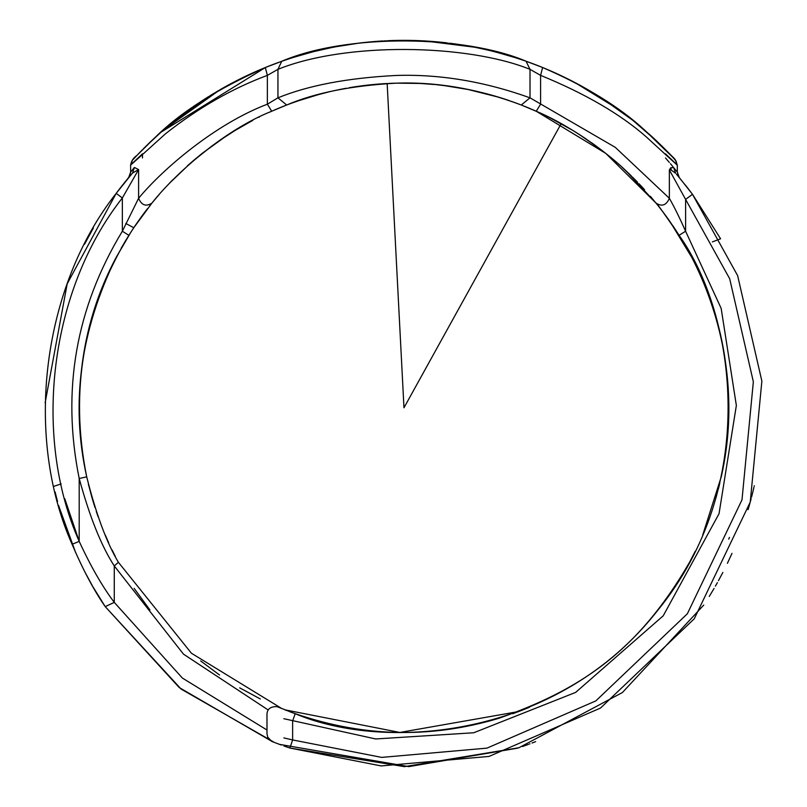 <?xml version="1.0" encoding="UTF-8"?>
<svg xmlns="http://www.w3.org/2000/svg" width="807" height="807" viewBox="0 0 807 807"><rect width="100%" height="100%" fill="white"/><g stroke="black" fill="none" stroke-linecap="round" stroke-linejoin="round"><path stroke-width="1.21" d="M662.406 146.602L663.596 147.772C683.791 167.846 677.587 162.066 645.005 130.452C619.887 107.129 585.7 86.127 542.455 67.445L526.225 61.282C465.215 35.236 347.565 33.107 281.734 61.282L265.503 67.445L160.865 132.287L143.515 148.619M625.768 114.836L627.402 116.087M653.751 138.3L662.325 146.511M662.678 146.864L669.316 153.612M670.466 154.813L674.279 158.898M674.097 158.707L664.383 148.569M527.778 61.836L529.967 62.623M537.987 65.66L540.206 66.537M294.192 57.136L305.046 53.918M351.116 44.173L353.426 43.84M355.423 43.568L359.872 43.003M364.915 42.428L363.321 42.61M371.22 41.813L377.222 41.328M377.878 41.278L383.022 40.945M366.792 42.236L378.614 41.228M409.593 40.39L411.015 40.421M440.804 42.196L442.418 42.367M473.376 46.967L478.44 47.976M489.213 50.377L493.733 51.477M503.558 54.099L505.061 54.533M277.083 62.956L278.143 62.573M142.193 149.961L136.887 155.458M134.345 158.182L138.915 153.33M143.343 148.801L150.495 141.8M181.091 115.673L188.051 110.488M192.923 107.018L204.625 99.13M217.708 91.07L218.354 90.687M221.965 88.599L246.952 75.596M564.517 77.28L560.704 75.454M557.304 73.871L543.636 67.929M536.978 65.266L540.629 66.709M524.6 60.717L517.751 58.407M517.691 58.386L516.722 58.074M516.026 57.852L510.518 56.137M542.344 67.395L541.527 67.062M540.337 66.588L537.593 65.508M536.726 65.165L529.019 62.28M543.323 67.798L549.95 70.592M550.687 70.905L557.092 73.77M569.631 79.812L564.557 77.301M586.982 89.163L575.643 82.919M627.715 116.329L610.586 103.942M604.554 99.927L612.977 105.586M626.131 115.119L632.517 120.072M575.098 82.627L585.055 88.064M632.789 120.293L601.185 97.758M598.411 96.013L589.867 90.838M657.584 141.911L657.019 141.376M657.11 141.457L655.455 139.893M649.796 134.698L648.979 133.952M649.706 134.608L653.428 137.997M617.385 108.673L626.646 115.512M575.119 82.637L575.966 83.091M558.515 74.426L559.654 74.96M579.648 85.068L576.4 83.313M558.252 74.305L559.392 74.839M156.356 136.322L150.445 141.84M218.112 90.828L203.969 99.564M251.572 73.447L246.125 75.989M251.148 73.639L249.847 74.244M248.677 74.789L247.89 75.152M246.377 75.868L245.701 76.191M243.462 77.27L241.666 78.148M231.579 83.303L227.766 85.36M247.971 75.112L249.434 74.436M249.282 74.506L246.599 75.757M246.528 75.797L244.925 76.564M241.707 78.128L238.337 79.812M220.604 89.385L227.564 85.471M181.182 115.603L193.145 106.857M204.524 99.2L207.641 97.203M207.853 97.072L208.448 96.699M152.634 139.772L155.862 136.776M175.976 119.648L179.447 116.934M232.658 82.738L223.004 88.013M255.325 71.762L258.432 70.411M258.643 70.32L261.841 68.958M262.517 68.676L263.516 68.262M264.605 67.808L251.441 73.508M278.203 62.553L271.969 64.883M291.539 57.973L281.209 61.463M303.2 54.442L300.95 55.088M301.243 55.007L302.625 54.604M305.439 53.807L304.885 53.968M283.953 60.505L290.459 58.326M270.93 65.286L278.112 62.583M182.957 114.261L205.603 98.504M203.626 99.775L197.564 103.81M185.085 112.667L175.149 120.304M174.705 120.667L172.153 122.714M323.314 49.318L317.141 50.76M332.292 47.411L334.502 46.977M337.336 46.443L341.835 45.646M360.82 42.892L355.201 43.598M358.258 43.205L361.011 42.872M391.153 40.572L361.718 42.791M358.974 43.114L357.955 43.245M355.322 43.588L336.519 46.594M290.903 58.185L304.653 54.029M419.791 40.693L423.413 40.864M423.655 40.875L422.959 40.844M422.555 40.824L425.773 40.996M459.415 44.556L450.024 43.245M433.046 41.5L432.29 41.439M489.617 50.468L484.573 49.298M542.536 67.475L541.104 66.9M538.35 65.801L536.362 65.024M530.623 62.865L528.625 62.139M534.94 64.479L532.297 63.481M527.98 61.907L525.246 60.939M514.392 57.337L515.885 57.811M466.295 45.676L462.129 44.98M457.468 44.264L455.652 44.002M441.227 42.246L442.861 42.408M495.659 51.971L516.268 57.933M474.173 47.119L468.342 46.029M457.922 44.335L462.804 45.091M477.29 47.734L471.106 46.534M514.533 57.378L513.726 57.126M512.99 56.894L515.562 57.701M503.134 53.978L489.365 50.407M325.14 48.904L319.239 50.256M359.186 43.094L334.653 46.947M358.197 43.215L361.153 42.852M363.009 42.64L360.79 42.892M357.693 43.275L355.181 43.608M292.689 57.61L312.551 51.91M308.92 52.858L304.703 54.019M299.73 55.451L293.536 57.337M292.053 57.811L290.752 58.235M352.578 43.961L350.329 44.284M343.55 45.353L341.775 45.656M331.233 47.623L333.634 47.149M287.746 59.224L282.934 60.858M276.055 63.339L272.221 64.792M278.607 62.401L271.485 65.074M665.482 153.824C686.303 173.424 679.918 167.785 646.306 136.897C620.412 114.12 585.166 93.612 540.589 75.364L530.017 69.341C467.112 43.901 345.81 41.823 277.941 69.341L267.369 75.364L265.311 67.516L268.479 66.245M284.387 60.354L288.563 58.951M293.849 57.247L295.332 56.783M316.576 50.902L322.971 49.388M369.919 41.934L362.908 42.65M379.108 41.197L381.55 41.036M370.958 41.833L378.059 41.268M459.708 44.597L462.673 45.071M434.67 41.631L439.159 42.035M401.432 40.36L399.576 40.38M367.71 42.146L373.248 41.641M384.414 40.875L385.675 40.804M409.31 40.39L405.205 40.35M403.056 40.35L400.322 40.37M438.726 41.994L429.374 41.228M412.992 40.461L415.312 40.521M428.467 41.167L429.516 41.238M387.753 40.713L389.71 40.622M396.136 40.431L393.049 40.511M397.205 40.411L399.062 40.38M403.964 40.35L404.932 40.35M408.493 40.38L410.541 40.411M414.798 40.511L417.441 40.592M444.687 42.61L434.287 41.601M444.849 42.63L433.641 41.55M462.34 45.01L467.404 45.868M484.634 49.308L475.938 47.462M517.59 58.356L510.054 55.996M527.001 61.554L529.009 62.28M532.136 63.42L534.577 64.338M542.607 67.506L543.878 68.03M527.828 61.857L525.882 61.161M525.206 60.928L511.779 56.52M482.253 48.783L484.876 49.368M486.429 49.721L487.186 49.893M487.942 50.074L489.415 50.417M432.34 41.45L437.485 41.883M454.866 43.891L461.836 44.93M632.88 120.364L657.412 141.75M574.877 82.516L617.637 108.854M575.562 82.879L580.949 85.774M600.398 97.254L581.363 86.006M580.162 85.34L575.401 82.788M629.662 117.832L616.941 108.36M653.63 138.189L651.299 136.05M410.723 40.411L403.086 40.35M403.389 40.35L399.283 40.38M391.375 40.562L392.121 40.542M379.895 41.137L379.169 41.187M398.436 40.39L397.75 40.4M388.066 40.693L390.215 40.612M270.648 65.397L271.818 64.943M270.577 65.428L276.276 63.259M280.342 61.776L289.955 58.487M304.481 54.079L294.404 57.065M334.865 46.907L324.031 49.156M332.797 47.31L314.044 51.527M348.705 44.536L360.356 42.953M359.488 43.053L363.19 42.62M347.888 44.657L359.226 43.084M361.213 42.852L378.483 41.238M320.651 49.923L325.423 48.844M282.147 61.14L280.19 61.826M265.311 67.516L278.687 62.371M348.11 44.627L335.329 46.816M398.103 40.4L409.381 40.39M424.472 40.925L415.827 40.542M473.386 46.967L461.049 44.809M479.106 48.117L477.895 47.865M423.261 40.854L435.487 41.702M438.009 41.934L474.193 47.119L487.902 50.064M371.755 41.762L397.407 40.411M323.355 49.308L328.025 48.289M150.848 141.457L163.67 129.836L220.23 89.597M179.295 117.055L170.701 123.905M157.224 135.536L154.813 137.745M153.36 139.097L152.362 140.025M200.721 101.692L193.216 106.806M237.793 80.075L227.967 85.249M227.493 85.512L221.491 88.871M228.27 85.088L232.91 82.607M236.905 80.529L242.927 77.522M484.129 49.197L489.92 50.538M466.043 45.626L473.87 47.058M445.05 42.65L446.947 42.872M466.275 45.666L474.718 47.22L424.623 40.935M494.257 51.618L504.466 54.362M133.74 168.249L132.368 169.944M130.724 171.992L134.396 167.453L138.602 169.581L122.351 197.967L116.188 193.367C42.428 286.798 23.746 435.538 72.085 544.301C83.04 569.913 94.096 590.694 105.233 606.632L179.487 687.766L272.423 741.663M268.136 709.948L183.471 654.134L114.271 565.949C101.279 545.865 89.587 516.712 79.197 478.49C61.443 390.457 75.828 308.032 122.351 231.226L138.602 198.28C163.125 168.592 215.983 123.642 267.369 104.204L277.941 97.829C308.355 85.421 347.635 77.976 395.803 75.475C439.694 74.012 484.432 81.467 530.017 97.829L521.261 105.001L536.241 111.235L605.734 153.36L656.071 203.132C663.092 211.666 670.758 222.389 679.091 235.311C736.216 315.557 759.932 485.854 657.221 610.99C557.314 738.365 385.917 752.094 295.201 713.711L289.209 711.512C359.165 737.053 429.142 739.283 499.119 718.22C577.449 690.439 636.36 654.114 689.551 562.287L695.311 551.141M133.589 227.998L151.887 203.132C174.705 174.12 223.892 130.22 271.717 111.235L267.369 104.204L267.369 75.364C232.255 88.437 198.3 107.906 165.516 133.76C128.555 167.21 120.879 173.898 142.476 153.814L142.476 157.95M135.697 224.871L140.247 218.364M141.82 216.195L143.898 213.381M145.966 210.647L146.803 209.558M86.631 476.473C74.97 420.699 72.953 338.133 116.309 257.181C80.337 330.255 70.441 403.349 86.631 476.473L86.712 476.856C69.372 390.86 83.424 310.342 128.868 235.311L116.309 257.181L131.259 231.548M131.682 230.893L132.378 229.844M271.717 111.235L286.687 105.001C314.992 92.886 351.549 85.603 396.368 83.161C437.212 81.739 478.844 89.012 521.261 105.001L537.896 111.981M285.446 710.059L286.697 710.553M702.736 534.96L721.246 476.856M658.149 205.724L650.392 196.323M643.794 188.868L641 185.852M627.927 172.658L630.681 175.321M612.785 159.12L609.598 156.477M595.939 145.896L591.672 142.819M568.098 127.607L565.667 126.195M551.282 118.407L538.935 112.445M519.557 104.345L511.275 101.319M504.98 99.18L497.707 96.901M487.226 93.925L485.441 93.461M456.288 87.317L445.071 85.683M442.993 85.421L436.183 84.674M414.465 83.242L412.629 83.192M411.509 83.161L402.108 83.081M401.886 83.081L396.862 83.151M393.957 83.232L391.778 83.303M383.85 83.696L377.565 84.15M370.695 84.785L364.814 85.441M363.604 85.592L362.02 85.794M328.963 91.857L327.551 92.2M323.567 93.188L320.712 93.935M294.938 101.934L287.544 104.668M282.228 106.766L278.112 108.461M252.773 120.425L242.443 126.114M219.534 140.549L202.073 153.481M192.005 161.814L187.295 165.949M172.668 179.9L171.982 180.607M159.625 193.952L151.988 203.001M129.776 176.249L132.509 173.041L138.602 169.581L138.602 198.28C141.548 205.271 145.976 206.885 151.887 203.132L149.608 205.967M147.52 208.62L145.452 211.323M143.848 213.452L142.355 215.469M131.309 231.468L137.735 221.915M146.864 209.477L144.11 213.098M140.438 218.102L136 224.427M680.664 237.853L675.277 229.37M669.477 220.846L665.926 215.913M661.911 210.536L661.528 210.032M660.096 208.186L659.208 207.046M721.327 476.473C736.71 396.812 726.814 323.718 691.649 257.181C717.756 307.396 741.482 387.118 721.327 476.473M719.794 483.191L718.301 489.224M716.808 494.752L715.97 497.737M715.95 497.788L716.939 494.308M718.26 489.365L719.794 483.222M658.24 205.835L665.442 215.247M670.224 221.915L691.649 257.181L670.133 221.784M503.104 98.575L498.887 97.254M466.577 89.163L457.024 87.438M473.104 90.515L470.925 90.051M469.038 89.658L467.061 89.264M498.111 97.022L504.224 98.938M504.325 98.968L504.859 99.14M599.228 148.337L578.72 134.103M565.556 126.134L556.931 121.353M538.592 112.294L537.684 111.88M552.936 119.254L554.016 119.819M524.58 106.302L529.553 108.34M529.231 108.199L527.516 107.492M509.267 100.623L498.938 97.274M500.794 97.839L499.079 97.314M586.306 139.097L584.349 137.785M601.75 150.253L607.318 154.621M644.541 189.685L642.665 187.638M641.151 186.014L640.526 185.338M640.223 185.015L638.962 183.693M631.377 176.007L626.363 171.185M625.828 170.68L621.642 166.827M571.86 129.846L562.136 124.197M554.238 119.93L555.085 120.374M565.394 126.043L566.221 126.507M586.104 138.965L574.937 131.723M616.861 162.59L620.149 165.496M640.254 185.055L642.231 187.174M201.558 153.895L190.926 162.742M171.467 181.121L169.369 183.3M240.587 127.173L244.874 124.722M247.89 123.047L251.219 121.252M251.29 121.211L235.069 130.462L219.746 140.398M250.251 121.776L240.072 127.476M245.227 124.53L244.642 124.863M232.719 131.914L230.298 133.427M275.57 109.54L285.93 105.293M285.063 105.626L278.556 108.269M270.214 111.911L271.071 111.517M229.339 134.033L222.228 138.703M187.325 165.929L202.012 153.532M198.875 156.054L187.557 165.717M187.547 165.728L189.393 164.083M202.123 153.441L203.778 152.14M219.171 140.801L224.86 136.948M238.105 128.636L246.498 123.824M288.735 104.214L290.823 103.427M290.56 103.528L288.805 104.184M335.53 90.374L334.532 90.586M329.125 91.816L321.65 93.683M439.482 85.017L451.103 86.51M458.749 87.731L460.222 87.983M460.817 88.084L469.472 89.748M486.167 93.652L490.656 94.853M528.928 108.077L530.784 108.854M503.81 98.797L508.803 100.461M501.016 97.909L497.798 96.921M457.458 87.509L463.168 88.518M490.626 94.853L495.801 96.326M467.344 89.315L499.008 97.294M489.335 94.5L481.174 92.381M466.87 89.224L470.441 89.95M471.096 90.081L472.922 90.475M353.698 86.995L349.835 87.62M330.335 91.534L331.052 91.373M317.968 94.671L312.107 96.346M308.314 97.486L307.275 97.808M306.569 98.03L303.573 98.989M297.672 100.966L293.839 102.328M274.209 110.135L277.164 108.864M281.562 107.038L285.587 105.424M276.398 109.187L276.942 108.955M297.077 101.178L295.312 101.793M303.452 99.029L305.924 98.232M352.598 87.166L362.726 85.703M385.776 83.585L386.412 83.545M378.17 84.099L374.519 84.412M393.645 83.242L396.217 83.171M398.88 83.111L403.974 83.071M373.389 84.513L369.142 84.947M368.506 85.017L376.93 84.2M392.666 83.272L394.25 83.222M396.025 83.171L411.62 83.161M414.334 83.242L414.859 83.252M415.494 83.282L413.456 83.212M407.132 83.091L406.052 83.081M397.387 83.141L391.566 83.313M380.924 83.898L379.855 83.968M384.979 83.625L376.193 84.261M402.199 83.081L396.782 83.151M468.968 89.648L444.082 85.562M463.561 88.588L457.145 87.459M470.743 90.011L474.385 90.798M476.241 91.221L477.088 91.413M489.768 94.611L499.977 97.586M525.74 106.766L521.887 105.243M535.949 111.104L525.085 106.504M504.375 98.989L508.642 100.401M520.444 104.678L522.825 105.606M506.614 99.725L505.333 99.301M489.657 94.58L476.029 91.171M548.74 117.126L572.889 130.462L549.163 117.338M551.534 118.538L553.461 119.527M583.32 137.099L596.272 146.138M613.058 159.342L614.853 160.875M621.451 166.666L625.082 169.984M637.621 182.291L621.834 166.999M618.101 163.68L613.179 159.443M600.136 149.023L593.004 143.767M392.222 83.282L393.413 83.242M414.586 83.242L416.563 83.323M397.73 83.131L400.272 83.091M391.688 83.303L390.699 83.343M272.453 110.902L271.646 111.265M290.006 103.73L304.925 98.555M296.613 101.339L320.137 94.086M386.462 83.545L385.685 83.585M369.556 84.906L357.43 86.43M344.912 88.488L336.529 90.162M327.37 92.24L317.333 94.853M306.166 98.151L296.108 101.521M285.95 105.283L287.675 104.617M295.473 101.743L306.125 98.172M279.262 107.977L277.295 108.804M331.405 91.292L325.292 92.755M324.454 92.966L327.249 92.27M331.072 91.362L322.457 93.309M352.417 87.196L357.955 86.349M362.242 85.764L368.759 84.987M376.819 84.21L384.515 83.656M414.405 83.242L412.276 83.182M419.347 83.434L396.519 83.161M418.944 83.414L424.21 83.706M437.182 84.775L445.222 85.703M448.097 86.087L460.847 88.094M477.33 91.463L478.016 91.625M477.593 91.524L466.678 89.184M464.65 88.79L452.243 86.682M443.426 85.481L438.615 84.927M395.42 83.192L396.62 83.161M366.761 85.209L349.219 87.721M169.198 183.482L191.047 162.641M225.657 136.423L212.09 145.845L191.057 162.631L203.223 152.573M234.585 130.764L243.25 125.64M754.152 486.328L754.293 485.723M677.386 175.311L688.966 189.665M692.688 194.608L720.58 238.781L712.369 241.908M753.92 487.357L752.659 492.734M751.156 498.686L750.702 500.38M749.925 503.235L749.067 506.312M748.946 506.715L748.472 508.38M748.674 507.653L749.31 505.464M750.328 501.783L750.792 500.058M751.549 497.152L752.77 492.25M283.923 745.971L289.905 748.039L381.156 765.924L489.002 756.431L600.499 708.062L694.252 618.808L750.238 502.095L761.869 381.116L737.628 275.601L692.477 194.316L679.222 177.479M676.387 174.141L677.759 175.744M731.999 553.37L727.4 563.316M722.86 572.425L718.472 580.647M717.383 582.624L715.375 586.164M714.054 588.454L709.272 596.423M703.775 605.048L622.409 692.527L518.921 747.746L404.438 766.65L289.905 748.039L292.628 739.938L381.701 757.4L486.974 748.129L595.818 700.91L687.342 613.784L741.996 499.846L753.345 381.751L729.689 278.748L685.607 199.4L692.477 194.316L685.314 184.964M692.003 193.68L692.477 194.316M129.715 176.319L127.889 178.377M119.103 189.514L125.065 181.938M517.771 748.129L408.786 766.62L279.454 744.357M278.899 744.155L278.133 743.862M274.491 742.48L181.161 689.107L105.233 606.632L179.174 687.514L272.342 741.633M104.94 606.188L93.027 586.941M92.533 586.084L84.725 571.689M75.717 552.805L59.032 506.786M59.345 507.885L58.649 505.464M57.418 500.986L56.853 498.857M56.783 498.605L55.39 493.097M56.409 497.152L55.108 491.947M45.131 402.844L67.203 283.782L116.188 193.367L132.509 173.041L134.396 167.453M524.288 745.89L528.333 744.417M532.035 743.025L533.73 742.369M534.446 742.097L535.636 741.633M535.223 741.794L533.205 742.581M529.977 743.802L529.372 744.034M526.507 745.083L522.502 746.515M272.887 741.855L274.047 742.309M131.541 174.171L130.885 174.937M84.493 244.299L93.36 228.018M59.678 509.015L59.456 508.249M57.569 501.54L57.166 500.058M61.15 483.938L53.807 486.328M105.112 280.856L96.164 304.421M88.972 329.014L83.696 354.394M81.426 370.484L80.458 380.097M79.923 428.235L82.193 451.194M92.19 498.423L94.964 507.472M96.265 511.416L98.141 516.833M101.611 526.103L101.874 526.769M105.192 534.88L108.693 542.808M112.042 549.91L115.25 556.316M118.215 561.954L118.397 562.287C106.655 542.667 96.094 514.19 86.712 476.856L79.197 478.49L79.197 541.376C90.788 566.443 102.479 586.77 114.271 602.375L182.342 678.031L266.986 730.012M134.144 588.374L149.941 609.991M200.661 660.933L219.554 675.015M239.689 687.846L260.348 698.973M517.842 711.855L528.676 707.578M522.411 710.099L525.125 709.03M528.292 707.739L525.922 708.707M522.815 709.948L512.758 713.711M518.639 711.552L399.868 732.443L284.8 709.807M282.067 708.717L191.441 653.246L118.397 562.287L114.271 565.949L114.271 602.375L105.233 606.632M64.772 498.716L79.197 541.376C31.887 434.943 50.175 289.39 122.351 197.967L122.351 231.226L128.868 235.311L133.77 227.725L125.811 223.458M92.018 497.838L88.356 484.029M126.366 239.376L121.242 248.112M526.043 61.221L530.017 69.341L530.017 97.829L615.267 147.338L669.356 198.28C674.309 207.016 679.726 218.001 685.607 231.226L685.607 199.4L669.356 169.954L670.748 167.715L673.704 167.624L676.992 171.689M665.482 157.95L669.346 162.409M670.425 163.68L673.048 166.827M678.152 175.775L677.325 172.113L677.325 165.546L676.105 161.148L674.269 158.888M548.659 117.086L549.184 117.348L548.659 117.096M283.852 718.704L375.679 738.96L473.729 732.766L575.653 692.396L663.223 615.802L719.037 513.716L736.357 405.467L721.165 308.405L685.607 231.226L679.091 235.311C663.707 212.766 656.03 202.043 656.071 203.132C661.982 206.885 666.411 205.271 669.356 198.28L669.356 169.954L670.466 169.995M286.687 105.001L277.941 97.829L277.941 69.341L281.734 61.282L265.503 67.445C217.123 89.012 180.294 112.385 155.005 137.573L136.877 155.479C133.094 158.101 131.016 161.461 130.633 165.546L132.378 160.371M541.184 66.931L542.637 67.516L540.589 75.364L540.589 104.204L536.241 111.235C574.019 127.143 611.716 156.719 625.879 170.721L656.071 203.132M661.901 146.128L663.647 147.822M283.852 737.921L292.628 739.938L292.628 720.954L295.201 713.711L277.003 706.65C270.678 706.438 267.339 708.879 266.986 713.983L266.986 733.714L267.692 737.104L271.666 741.33L273.422 742.057M670.748 167.715L671.333 170.196L675.59 173.212L673.704 167.624M188.152 165.193L190.987 162.691M235.2 130.391L251.411 121.151M251.431 73.518L257.937 70.623M465.558 88.972L476.231 91.211M463.702 88.619L470.632 89.991M483.585 49.076L489.425 50.427M306.327 53.565L314.337 51.456M644.157 129.725L631.498 119.275M729.447 537.401L728.761 539.116M79.197 541.376L72.085 544.301M163.771 129.745L205.745 98.414L226.505 86.056M517.832 58.437L514.17 57.267M502.62 53.837L497.909 52.556M494.177 51.587L484.109 49.197M129.634 176.118L130.633 172.113L130.633 165.546M445.182 42.67L444.334 42.589L445.182 42.67M470.965 46.503L466.426 45.696M672.988 225.93L674.642 228.411M658.694 206.41L659.218 207.076M661.427 209.911L663.344 212.423M665.846 215.792L666.441 216.619M692.154 193.892L686.999 187.103M749.017 506.483L748.059 509.691M117.903 191.077L119.648 188.798M120.959 187.103L122.119 185.62M116.087 193.498L119.194 189.393M119.759 188.656L122.614 184.995M128.535 177.722L124.449 182.705M456.53 44.133L455.582 43.992M551.1 118.316L549.527 117.519M636.511 181.151L632.466 177.076M633.041 177.641L636.491 181.121M556.194 73.366L556.78 73.629M599.117 96.457L596.04 94.55M595.304 94.096L587.345 89.375M363.796 85.572L365.046 85.411M357.34 86.44L354.576 86.853M330.426 91.514L334.582 90.576M314.569 95.63L329.135 91.816M259.299 117.096L258.785 117.348L259.299 117.086M247.255 123.4L243.29 125.62M202.628 153.048L225.96 136.222M190.876 108.461L184.4 113.182M150.546 141.75L143.878 148.266M173.555 121.585L174.332 120.959M210.092 95.67L214.117 93.209M249.514 74.395L250.967 73.73M264.383 67.899L248.274 74.97M239.931 79.005L237.651 80.155M229.914 84.2L227.897 85.29M264.343 67.919L261.458 69.12M300.194 55.31L303.493 54.362M550.374 117.953L550.878 118.205M580.858 135.485L601.477 150.041M580.283 135.112L578.034 133.669M499.452 97.425L502.6 98.414M502.206 53.726L503.326 54.039M514.2 57.277L515.774 57.771M516.621 58.043L517.388 58.286M583.431 87.156L574.856 82.506M616.013 107.704L613.36 105.848M464.983 88.861L467.636 89.375M475.535 91.06L477.512 91.514M499.604 97.476L500.471 97.748M422.586 83.605L421.093 83.525L422.586 83.605M454.381 87.005L455.098 87.126M455.158 87.136L456.389 87.327M457.892 87.58L462.512 88.397M538.249 65.76L536.05 64.903M481.88 48.702L479.146 48.117M455.077 43.921L453.524 43.709M517.822 58.427L517.247 58.245M311.331 96.578L312.329 96.275M356.724 43.396L353.859 43.78M356.462 43.437L353.516 43.83M341.391 45.717L330.154 47.845M294.898 56.914L293.455 57.368M291.488 57.993L292.79 57.579M290.53 58.306L294.757 56.964M329.619 47.956L323.849 49.197M315.497 95.357L316.051 95.206M332.454 91.05L342.229 89.002M276.983 108.945L278.647 108.239M345.033 88.467L346.274 88.245M356.674 86.541L358.379 86.288M357.592 43.285L356.936 43.376M348.695 44.536L347.807 44.667M346.667 44.849L344.76 45.152M343.056 45.434L342.42 45.545M293.173 57.458L291.942 57.852M265.332 67.506L270.567 65.428M359.751 43.023L356.008 43.497M357.531 43.296L358.631 43.154M363.231 42.62L364.966 42.428M370.292 41.893L376.899 41.349M363.15 42.63L366.106 42.307M373.147 41.641L374.942 41.5M374.983 41.5L377.333 41.318M431.624 41.389L439.462 42.065M416.866 83.333L419.115 83.424M403.984 40.35L403.147 40.35M399.425 40.38L398.164 40.4M394.25 40.481L393.695 40.491M422.313 40.804L421.698 40.774M426.853 41.066L419.872 40.693M416.906 40.582L416.281 40.552M517.993 103.75L519.647 104.375M526.305 106.998L529.16 108.178M533.588 110.065L534.547 110.478M443.033 85.431L444.677 85.633M458.658 87.711L463.4 88.558M525.71 106.756L525.034 106.484M489.556 50.458L483.867 49.136M540.882 66.81L540.145 66.517M561.168 123.663L403.974 407.777L387.158 83.514M657.574 141.901L644.319 129.856M599.702 96.82L590.189 91.03M556.043 73.296L559.876 75.061M558.807 74.567L560.774 75.485M623.216 112.919L627.735 116.339M285.769 746.626L289.905 748.039M130.633 172.113L128.666 177.56L132.509 173.041L116.188 193.367M134.487 158.021L133.226 159.393M667.52 151.756L674.995 159.685M677.325 165.546L675.59 160.381L669.094 153.391M668.811 153.088L666.037 150.243M574.029 82.072L569.712 79.853M315.84 95.266L322.649 93.42M374.932 84.372L387.723 83.484M418.803 83.414L421.214 83.535M421.637 83.555L434.852 84.543M491.191 95.004L494.398 95.922M133.074 159.554L133.599 158.989M135.586 156.84L136.746 155.61M137.745 154.561L138.511 153.754M181.393 115.441L179.769 116.692M179.235 117.106L175.865 119.739M174.948 120.475L173.697 121.474M144.887 212.07L140.862 217.507M136.403 223.832L134.265 226.979M288.755 747.645L285.476 746.525M275.187 742.743L281.26 745.012M677.325 172.113L679.312 177.59M529.543 707.214L528.746 707.547M196.242 158.222L191.854 161.945M190.381 163.226L187.718 165.566M203.495 152.362L192.157 161.682M192.127 161.713L187.738 165.556M234.918 130.552L224.104 137.452M251.017 121.363L251.935 120.868M269.508 112.234L271.263 111.437M244.42 76.806L243.553 77.22M180.526 116.107L191.158 108.269M169.46 124.934L170.297 124.238M170.408 124.147L169.571 124.843M251.512 121.09L249.282 122.291M246.458 123.844L245.812 124.197M172.567 180.001L169.591 183.068M233.99 82.032L233.405 82.344M356.765 86.52L355.292 86.742M363.896 85.552L364.986 85.421M287.07 104.849L294.656 102.035M286.162 105.203L284.679 105.788M283.106 106.413L281.764 106.948M279.817 107.755L276.922 108.965M288.301 104.375L286.021 105.253M317.01 94.933L324.101 93.057M284.003 60.495L281.129 61.493M359.115 43.104L355.776 43.528M308.678 52.929L304.451 54.089M341.613 45.686L335.732 46.745M352.195 44.022L356.301 43.457M341.704 45.666L351.6 44.103M388.893 83.424L390.901 83.333M396.994 83.151L398.739 83.111M393.523 40.501L392.969 40.511M419.862 40.693L416.886 40.572M392.636 40.521L390.759 40.592M476.715 91.322L479.116 91.887M330.779 91.433L334.814 90.525M464.378 88.74L452.485 86.712M446.483 85.865L437.031 84.765M419.59 83.444L403.994 83.071M415.131 40.521L410.632 40.411M408.403 40.38L400.746 40.36M397.256 40.411L392.928 40.511M479.933 48.289L476.029 47.482M142.92 214.702L145.885 210.748M56.46 497.364L56.904 499.039M59.284 507.653L59.486 508.38M59.637 508.884L59.9 509.691M493.723 95.72L499.614 97.476M500.34 97.697L506.715 99.755M464.741 88.81L468.564 89.567M475.182 90.979L477.26 91.453M453.837 86.924L467.152 89.274M444.828 85.653L445.989 85.804M450.155 86.379L452.323 86.692"/></g></svg>
